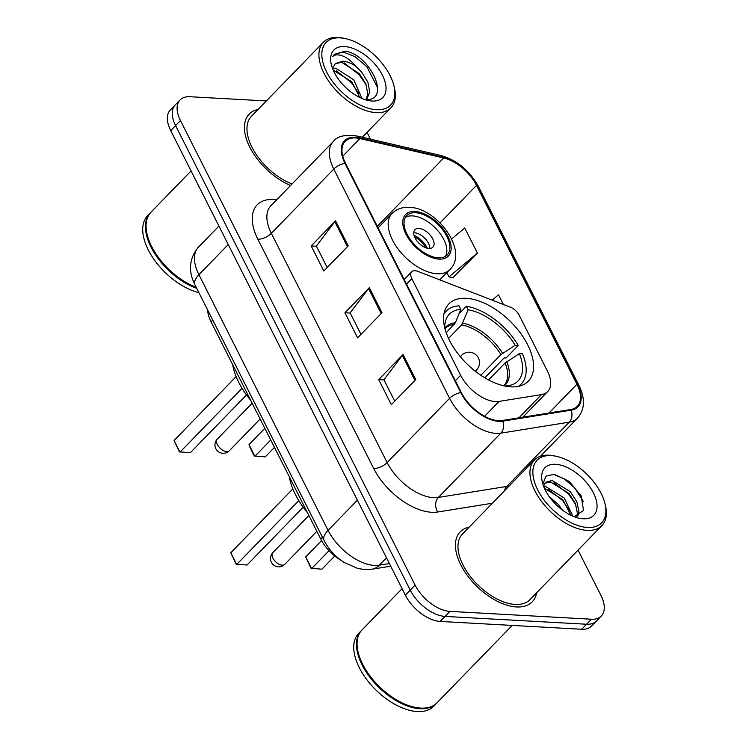 <?xml version="1.0" encoding="UTF-8"?>
<svg xmlns="http://www.w3.org/2000/svg" width="749" height="749" viewBox="0 0 749 749"><rect width="100%" height="100%" fill="white"/><g stroke="black" fill="none" stroke-linecap="round" stroke-linejoin="round"><path stroke-width="1.12" d="M495.435 401.576A31.374 17.18 44.2 0 0 499.087 401.408L541.508 394.592A31.374 17.18 44.2 0 0 547.697 391.558A31.374 17.18 44.2 0 0 547.322 370.914L519.244 315.338A10.458 5.73 44.2 0 0 510.425 307.212L417.764 271.344A10.458 5.73 44.2 0 0 411.716 271.775A10.458 5.73 44.2 0 0 411.838 278.647L460.654 375.286A31.374 17.18 44.2 0 0 495.435 401.576M510.93 386.858A55.426 30.344 44.2 0 0 528.317 381.194A55.426 30.344 44.2 0 0 519.909 332.378A55.426 30.344 44.2 0 0 466.196 298.299A55.426 30.344 44.2 0 0 448.82 303.954A55.426 30.344 44.2 0 0 457.227 352.779A55.426 30.344 44.2 0 0 510.93 386.858M341.394 560.57A31.374 17.18 -135.8 0 1 320.759 539.037L211.049 321.836A31.374 17.18 -135.8 0 1 207.688 310.049M266.344 100.956L189.918 96.724A31.374 17.18 44.2 0 0 180.078 99.935L170.323 109.972A31.374 17.18 44.2 0 0 170.706 130.607L405.359 595.146A31.374 17.18 44.2 0 0 440.14 621.436L581.701 629.263A31.374 17.18 44.2 0 0 591.541 626.061L596.419 621.043A31.374 17.18 44.2 0 1 586.579 624.245A31.374 17.18 44.2 0 0 596.419 621.043L601.297 616.024A31.374 17.18 44.2 0 0 600.923 595.38L578.059 550.131M180.078 99.935A31.374 17.18 44.2 0 0 180.462 120.57L415.115 585.1A31.374 17.18 44.2 0 0 449.896 611.39L445.018 616.408L586.579 624.245L445.018 616.408A31.374 17.18 44.2 0 1 410.237 590.128A31.374 17.18 44.2 0 0 445.018 616.408L440.14 621.436M180.462 120.57L175.584 125.589L410.237 590.128L175.584 125.589A31.374 17.18 44.2 0 1 175.2 104.954A31.374 17.18 44.2 0 0 175.584 125.589L170.706 130.607M516.454 606.952A50.192 27.488 44.2 0 0 532.202 601.831A50.192 27.488 44.2 0 0 536.621 592.787A50.192 27.488 44.2 0 1 532.202 601.831A50.192 27.488 44.2 0 1 516.454 606.952A50.192 27.488 44.2 0 1 467.816 576.093A50.192 27.488 44.2 0 1 460.195 531.874A50.192 27.488 44.2 0 0 467.816 576.093A50.192 27.488 44.2 0 0 516.454 606.952M498.45 420.666A33.462 18.322 -135.8 0 1 461.347 392.626L345.542 163.366A33.462 18.322 -135.8 0 1 345.13 141.355A33.462 18.322 -135.8 0 1 359.932 138.574L443.708 157.983A33.462 18.322 -135.8 0 1 476.504 185.396L576.945 384.246A33.462 18.322 -135.8 0 1 577.357 406.258A33.462 18.322 -135.8 0 1 570.747 409.497L502.336 420.489A33.462 18.322 -135.8 0 1 498.45 420.666M498.787 421.341A34.304 18.781 44.2 0 0 502.776 421.153L571.187 410.162A34.304 18.781 44.2 0 0 577.535 384.284L477.094 185.424A34.304 18.781 44.2 0 0 443.474 157.337L359.698 137.919A34.304 18.781 44.2 0 0 344.952 163.338L460.757 392.598A34.304 18.781 44.2 0 0 498.787 421.341M327.201 267.524L316.378 246.093L334.803 221.713A8.37 3.726 -26.8 0 1 335.561 220.833L311.172 245.934L323.83 270.998L348.219 245.897L335.561 220.833M316.443 246.224L311.172 245.934M394.732 401.202L383.9 379.771L402.325 355.391A8.37 3.726 -26.8 0 1 403.084 354.511L378.694 379.612L391.353 404.675L415.751 379.574L403.084 354.511M383.975 379.902L378.694 379.612M360.971 334.363L350.139 312.932L368.564 288.552A8.37 3.726 -26.8 0 1 369.323 287.672L344.933 312.773L357.591 337.836L381.981 312.736L369.323 287.672M350.204 313.063L344.933 312.773M469.117 527.193A50.192 27.488 44.2 0 0 460.195 531.874A50.192 27.488 44.2 0 1 469.117 527.193M258.096 109.448A50.192 27.488 44.2 0 0 249.183 114.129A50.192 27.488 44.2 0 0 251.692 150.652A50.192 27.488 44.2 0 0 290.575 185.499A50.192 27.488 44.2 0 1 251.692 150.652A50.192 27.488 44.2 0 1 249.183 114.129A50.192 27.488 44.2 0 1 258.096 109.448M449.896 611.39L591.467 619.226A31.374 17.18 44.2 0 0 601.297 616.024M370.465 139.155L367.038 132.386M452.836 277.795L477.403 253.05L464.736 227.977L451.666 238.94M503.384 304.487L498.506 294.816L492.159 300.143M446.844 272.627L448.988 276.877L453.248 277.898M477.403 253.05L448.988 276.877M551.227 455.607A44.968 24.623 44.2 0 0 537.67 489.78A44.968 24.623 44.2 0 0 587.525 527.465A44.968 24.623 44.2 0 0 604.986 503.674A44.968 24.623 44.2 0 0 556.217 456.291A44.968 24.623 44.2 0 0 551.227 455.607M556.217 456.291L554.382 455.907A47.056 25.766 44.2 0 0 549.167 455.195A47.056 25.766 44.2 0 0 534.402 459.998A47.056 25.766 44.2 0 0 541.546 501.456A47.056 25.766 44.2 0 0 587.15 530.386A47.056 25.766 44.2 0 0 601.906 525.583A47.056 25.766 44.2 0 0 605.426 505.5L604.986 503.674M534.402 459.998L462.451 534.056A47.056 25.766 44.2 0 0 469.586 575.513A47.056 25.766 44.2 0 0 515.19 604.443A47.056 25.766 44.2 0 0 529.955 599.64L601.906 525.583M402.091 588.677L362.048 629.89A52.29 28.631 44.2 0 0 358.134 652.21A52.29 28.631 44.2 0 0 414.852 707.309A52.29 28.631 44.2 0 0 420.657 708.095A52.29 28.631 44.2 0 0 437.051 702.759L512.194 625.424M358.191 652.435A51.765 28.34 44.2 0 0 358.247 652.66A51.765 28.34 44.2 0 0 414.394 707.215A51.765 28.34 44.2 0 0 414.628 707.262M361.748 630.209A52.29 28.631 44.2 0 0 361.439 630.518A52.29 28.631 44.2 0 0 369.369 676.572A52.29 28.631 44.2 0 0 420.039 708.723A52.29 28.631 44.2 0 0 436.442 703.386A52.29 28.631 44.2 0 0 436.742 703.068M361.439 630.518L358.696 633.336A52.29 28.631 44.2 0 0 366.626 679.399A52.29 28.631 44.2 0 0 417.296 711.55A52.29 28.631 44.2 0 0 433.699 706.213L436.442 703.386M549.223 496.634L558.202 504.339L562.499 510.153M543.765 486.71L546.115 486.775L564.306 498.057L572.826 516.173M544.439 488.32L562.78 499.63L571.01 515.349M543.605 486.316L545.347 482.347L552.21 480.493L570.401 491.784L576.899 501.877L578.921 511.717L577.816 516.136M544.654 483.208L550.684 482.066L568.875 493.357L575.372 503.44L577.404 513.29L576.824 516.417M583.134 518.776A34.098 18.669 44.2 0 0 593.414 492.87A34.098 18.669 44.2 0 0 555.608 464.296A34.098 18.669 44.2 0 0 542.37 482.337A34.098 18.669 44.2 0 0 579.351 518.271A34.098 18.669 44.2 0 0 583.134 518.776M574.202 516.726L583.518 510.453L581.224 495.941L569.174 481.373L554.335 474.286L545.974 476.121L543.062 483.582M553.005 474.173L563.941 478.677L574.623 487.749L583.331 501.418M553.998 482.815L568.519 494.031L575.831 504.592M547.903 489.088L562.424 500.304L569.736 510.865M543.643 486.401L544.607 486.681M458.968 313.859L466.384 306.238A52.29 28.631 44.2 0 1 518.261 345.448L515.143 345.28A47.899 26.224 44.2 0 0 468.162 309.768L461.656 324.897L448.52 338.417M480.83 375.277L500.941 354.586L515.143 345.28M506.876 386.409L506.586 385.838A47.899 26.224 44.2 0 0 510.827 385.117A47.899 26.224 44.2 0 0 519.366 353.631L505.163 362.937L488.62 379.958M289.395 476.944A61.175 33.499 44.2 0 0 307.38 512.541M518.261 345.448L506.062 358.003L504.208 357.9L484.846 377.833M446.217 332.799L455.373 322.763L460.785 309.356L459.006 305.826A52.29 28.631 44.2 0 0 446.189 311.163A52.29 28.631 44.2 0 0 443.904 314.149M518.261 386.4A52.29 28.631 44.2 0 0 521.192 384.031A52.29 28.631 44.2 0 0 522.484 353.8L519.366 353.631M460.785 309.356A47.899 26.224 44.2 0 0 445.402 321.555A47.899 26.224 44.2 0 0 444.803 328.165M468.162 309.768L466.384 306.238M505.472 386.166L506.586 385.838M303.214 507.204L247.02 565.036L236.113 564.137L230.795 552.771L236.703 564.465L298.776 500.585M230.795 552.771L292.85 488.9M334.756 555.992L321.939 569.184L311.022 568.285L305.704 556.919L311.612 568.613L329.045 550.674M305.704 556.919L321.583 540.572M340.205 37.862A44.968 24.623 44.2 0 0 326.648 72.035A44.968 24.623 44.2 0 0 376.504 109.719A44.968 24.623 44.2 0 0 393.974 85.929A44.968 24.623 44.2 0 0 345.195 38.545A44.968 24.623 44.2 0 0 340.205 37.862M345.195 38.545L343.36 38.152A47.056 25.766 44.2 0 0 338.145 37.45A47.056 25.766 44.2 0 0 323.381 42.253A47.056 25.766 44.2 0 0 330.524 83.71A47.056 25.766 44.2 0 0 376.129 112.64A47.056 25.766 44.2 0 0 390.884 107.837A47.056 25.766 44.2 0 0 394.405 87.755L393.974 85.929M323.381 42.253L251.43 116.31A47.056 25.766 44.2 0 0 254.323 151.467A47.056 25.766 44.2 0 0 292.073 183.954M191.07 170.931L151.036 212.145A52.29 28.631 44.2 0 0 147.122 234.465A52.29 28.631 44.2 0 0 196.201 287.307M147.178 234.69A51.765 28.34 44.2 0 0 147.225 234.914A51.765 28.34 44.2 0 0 196.247 287.391M150.727 212.463A52.29 28.631 44.2 0 0 150.418 212.772A52.29 28.631 44.2 0 0 153.985 252.413A52.29 28.631 44.2 0 0 196.725 288.346M150.418 212.772L147.675 215.59A52.29 28.631 44.2 0 0 152.843 257.731A52.29 28.631 44.2 0 0 198.906 292.662M342.087 83.766L346.113 87.923M333.127 68.187L335.842 68.253L353.753 79.825L362.039 98.522M333.239 70.181L351.824 81.819L359.792 97.501M366.907 98.915L369.753 92.071L367.862 82.09L361.495 71.857L355.56 66.109C351.009 63.094 346.731 61.446 342.714 61.184L335.299 63.599L333.417 66.998M335.121 63.787L341.647 62.279L359.567 73.851L365.924 84.085L367.815 94.065L366.027 99.598M364.81 99.561C392.476 102.22 370.062 54.171 345.28 51.232L334.335 54.265L332.725 56.512C334.925 54.405 338.464 54.321 343.351 56.25C347.48 57.916 351.553 61.203 355.56 66.109M372.113 101.031A34.098 18.669 44.2 0 0 382.393 75.125A34.098 18.669 44.2 0 0 344.596 46.55A34.098 18.669 44.2 0 0 331.348 64.592A34.098 18.669 44.2 0 0 368.33 100.525A34.098 18.669 44.2 0 0 372.113 101.031M334.185 54.424L343.108 52.056L354.998 56.615L366.86 66.736L377.749 87.961M344.063 62.804L359.117 74.713L366.355 85.199M336.32 70.771L351.375 82.68L358.612 93.166M438.362 257.862A28.237 15.457 44.2 0 0 447.219 254.978A28.237 15.457 44.2 0 0 442.931 230.112A28.237 15.457 44.2 0 0 415.573 212.744A28.237 15.457 44.2 0 0 406.716 215.628A28.237 15.457 44.2 0 0 410.995 240.504A28.237 15.457 44.2 0 0 438.362 257.862M445.486 256.355A28.237 15.457 44.2 0 0 438.68 231.703A28.237 15.457 44.2 0 0 412.521 215.89A28.237 15.457 44.2 0 0 405.396 217.397M232.677 364.651A61.175 33.499 44.2 0 0 250.662 400.247M246.496 394.92L190.302 452.752L179.395 451.844L174.068 440.487L179.975 452.181L242.058 388.291M174.068 440.487L236.122 376.616M274.462 447.378L265.212 456.899L254.304 455.991L250.082 447.64L248.986 444.625L254.894 456.328L270.745 440.009M248.986 444.625L264.837 428.316M428.98 248.471A12.546 6.872 44.2 0 0 432.922 247.189A12.546 6.872 44.2 0 0 431.012 236.132A12.546 6.872 44.2 0 0 418.85 228.417A12.546 6.872 44.2 0 0 414.918 229.7A12.546 6.872 44.2 0 0 416.819 240.757A12.546 6.872 44.2 0 0 428.98 248.471M429.842 248.471A12.546 6.872 44.2 0 0 424.88 238.351A12.546 6.872 44.2 0 0 414.581 232.808A12.546 6.872 44.2 0 0 413.729 232.817M414.038 235.298A16.731 9.166 -135.8 0 1 427.351 248.228M414.618 236.974A14.643 8.014 -135.8 0 1 425.647 247.694M499.087 401.408L484.603 416.313M322.473 537.276L320.759 539.037M212.753 320.076L211.049 321.836M541.508 394.592L518.935 417.82M411.838 278.647L406.529 284.114M460.654 375.286L455.345 380.745M228.248 244.52L198.925 274.696A20.916 9.325 153.2 0 0 195.002 284.938C188.036 271.035 189.169 258.452 198.419 247.179A41.832 22.901 44.2 0 0 198.925 274.696L328.071 530.348A41.832 22.901 44.2 0 0 374.444 565.401A41.832 22.901 44.2 0 0 379.312 565.177L386.493 557.79M357.385 500.182L328.071 530.348A20.916 9.325 153.2 0 0 324.148 540.6L195.002 284.938M581.701 629.263L591.467 619.226M405.359 595.146L415.115 585.1M390.725 566.188L371.757 569.231A20.916 16.206 -99.1 0 0 379.312 565.177L389.405 563.557M492.421 503.206L437.734 511.998A52.29 28.631 -135.8 0 1 373.685 468.462L257.871 239.203A10.458 4.663 153.2 0 0 271.344 233.332L387.158 462.592A41.832 22.901 44.2 0 0 433.531 497.645A41.832 22.901 44.2 0 0 438.39 497.42L506.801 486.429A41.832 22.901 44.2 0 0 509.292 485.848M257.871 239.203A52.29 28.631 -135.8 0 1 273.638 199.468A52.29 28.631 -135.8 0 1 276.709 199.768M270.838 205.816A41.832 22.901 44.2 0 0 271.344 233.332L333.792 169.068A41.832 22.901 -135.8 0 1 333.277 141.552L270.838 205.816M577.535 384.284A10.458 4.663 153.2 0 1 578.958 385.473C585.372 398.627 584.885 409.506 577.498 418.12A41.832 22.901 -135.8 0 1 569.249 422.164L500.838 433.156A41.832 22.901 -135.8 0 1 495.969 433.381A41.832 22.901 -135.8 0 1 449.597 398.328A10.458 4.663 -26.8 0 1 460.757 392.598M502.776 421.153A10.458 8.099 -99.1 0 1 500.838 433.156L438.39 497.42A10.458 8.099 80.9 0 0 437.734 511.998M477.094 185.424A10.458 4.663 -26.8 0 1 478.508 186.623C469.567 170.557 456.993 160.164 440.787 155.455L357.011 136.037C345.195 134.305 337.284 136.14 333.277 141.552M443.474 157.337A10.458 6.479 -77 0 0 440.787 155.455M504.442 490.838A10.458 8.099 80.9 0 1 506.801 486.429L569.249 422.164A10.458 8.099 -99.1 0 0 571.187 410.162M359.698 137.919A10.458 6.479 -77 0 0 357.011 136.037M344.952 163.338A10.458 4.663 153.2 0 0 333.792 169.068L449.597 398.328L387.158 462.592A10.458 4.663 153.2 0 1 373.685 468.462M476.504 185.396L440.056 222.902M443.708 157.983L377.327 226.301M359.932 138.574L342.78 156.232M576.945 384.246L549.026 412.989M368.564 288.552L381.194 313.55M402.325 355.391L414.955 380.389M334.803 221.713L347.433 246.711M500.941 354.586A40.989 22.442 44.2 0 0 461.656 324.897M503.731 385.791L503.787 385.744A40.989 22.442 44.2 0 0 505.163 362.937M455.373 322.763A41.485 22.713 44.2 0 0 444.822 328.231M502.579 353.275A41.485 22.713 44.2 0 0 462.751 323.175M504.161 385.885A41.485 22.713 44.2 0 0 506.792 361.636M454.287 324.486A40.989 22.442 44.2 0 0 444.981 328.605L444.934 328.661M272.908 558.145A8.37 4.578 -135.8 0 1 272.805 552.64A8.37 8.37 0 0 0 271.335 562.237A8.37 8.37 0 0 0 284.807 564.297A8.37 4.578 -135.8 0 1 282.176 565.149A8.37 4.578 -135.8 0 1 272.908 558.145M460.663 357.104A10.458 5.73 -135.8 0 1 461.553 355.372L460.298 356.664M475.297 371.242L476.551 369.95A10.458 5.73 -135.8 0 1 474.847 370.886M414.937 211.499A29.801 16.319 44.2 0 0 405.949 234.147A29.801 16.319 44.2 0 0 438.998 259.117A29.801 16.319 44.2 0 0 447.977 236.469A29.801 16.319 44.2 0 0 414.937 211.499M437.116 273.75A40.259 22.049 -135.8 0 1 398.103 248.996A40.259 22.049 -135.8 0 1 391.989 213.531C395.378 210.104 399.638 208.082 404.778 207.454L409.422 207.333C437.566 207.913 469.183 252.057 449.746 269.64A40.259 22.049 -135.8 0 1 437.116 273.75M217.407 444.597A8.37 4.578 -135.8 0 1 217.304 439.092A8.37 8.37 0 0 0 215.834 448.698A8.37 8.37 0 0 0 229.306 450.758A8.37 4.578 -135.8 0 1 226.675 451.61A8.37 4.578 -135.8 0 1 217.407 444.597M547.697 391.558L522.774 417.202M411.716 271.775L404.198 279.499M371.757 569.231L364.847 569.577L357.835 568.491L344.24 562.508C335.543 556.891 328.839 549.588 324.148 540.6M198.419 247.179L218.923 226.067M578.958 385.473L478.508 186.623M577.498 418.12L540.45 456.244M444.054 313.363L446.189 311.163M519.057 386.231L521.192 384.031M308.878 515.509L272.805 552.64M476.551 369.95A10.458 10.458 0 0 0 478.386 357.947A10.458 10.458 0 0 0 461.553 355.372M316.864 531.303L284.807 564.297M362.301 137.264L390.884 107.837M378.095 227.827L391.989 213.531M439.803 279.873L449.746 269.64M252.16 403.215L217.304 439.092M260.137 419.019L229.306 450.758"/></g></svg>
